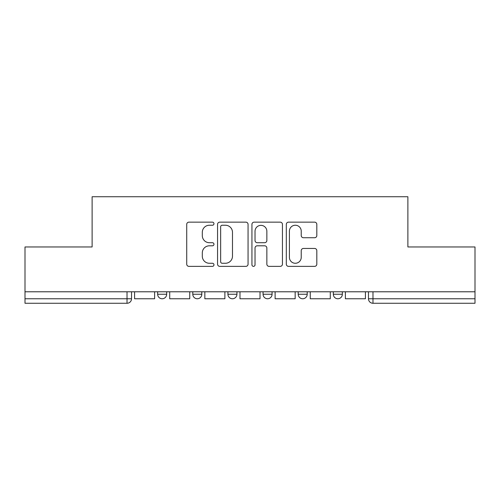 <?xml version="1.0" encoding="UTF-8"?>
<svg xmlns="http://www.w3.org/2000/svg" width="500" height="500" viewBox="0 0 500 500"><rect width="100%" height="100%" fill="white"/><g stroke="black" fill="none" stroke-linecap="round" stroke-linejoin="round"><path stroke-width="0.75" d="M213.962 223.7A1.55 1.55 0 0 0 212.419 222.15L188.931 222.15A2.212 2.212 0 0 0 186.719 224.363L186.719 264.156A2.212 2.212 0 0 0 188.931 266.363L212.419 266.363A1.55 1.55 0 0 0 213.962 264.819A1.55 1.55 0 0 0 212.419 263.269L209.375 263.269A7.075 7.075 0 0 1 202.306 256.194L202.306 252.881A7.075 7.075 0 0 1 209.375 245.806L212.419 245.806A1.55 1.55 0 0 0 213.962 244.256A1.55 1.55 0 0 0 212.419 242.706L209.375 242.706A7.075 7.075 0 0 1 202.306 235.637L202.306 232.319A7.075 7.075 0 0 1 209.375 225.244L212.419 225.244A1.55 1.55 0 0 0 213.962 223.7M333.331 291.781L333.331 294.256L342.344 294.256A4.506 4.506 0 0 1 337.837 298.762A4.506 4.506 0 0 1 333.331 294.256L333.331 291.781M263.062 291.781L263.062 294.256L272.075 294.256A4.506 4.506 0 0 1 267.569 298.762A4.506 4.506 0 0 1 263.062 294.256L263.062 291.781M314.606 237.738A2.212 2.212 0 0 0 316.819 235.525L316.819 224.363A2.212 2.212 0 0 0 314.606 222.15L288.525 222.15A2.212 2.212 0 0 0 286.312 224.363L286.312 264.156A2.212 2.212 0 0 0 288.525 266.363L314.606 266.363A2.212 2.212 0 0 0 316.819 264.156L316.819 250.669A2.212 2.212 0 0 0 314.606 248.456L303.444 248.456A2.212 2.212 0 0 0 301.231 250.669L301.231 257.356A5.913 5.913 0 0 1 295.319 263.269A5.913 5.913 0 0 1 289.406 257.356L289.406 231.156A5.913 5.913 0 0 1 295.319 225.244A5.913 5.913 0 0 1 301.231 231.156L301.231 235.525A2.212 2.212 0 0 0 303.444 237.738L314.606 237.738M25 291.781L25 246.962L92.119 246.962L92.119 196.731L407.881 196.731L407.881 246.962L475 246.962L475 291.781L25 291.781L25 298.762L131.531 298.762L131.531 291.781L131.531 298.762A4.506 4.506 0 0 1 127.025 303.269L25 303.269L25 298.762M248.062 224.363A2.212 2.212 0 0 0 245.856 222.15L219.769 222.15A2.212 2.212 0 0 0 217.556 224.363L217.556 264.156A2.212 2.212 0 0 0 219.769 266.363L245.856 266.363A2.212 2.212 0 0 0 248.062 264.156L248.062 224.363M254.144 222.15L280.231 222.15A2.212 2.212 0 0 1 282.444 224.363L282.444 264.156A2.212 2.212 0 0 1 280.231 266.363L269.069 266.363A2.212 2.212 0 0 1 266.856 264.156L266.856 248.012A2.212 2.212 0 0 0 264.644 245.806L257.238 245.806A2.212 2.212 0 0 0 255.031 248.012L255.031 264.819A1.55 1.55 0 0 1 253.481 266.363A1.55 1.55 0 0 1 251.938 264.819L251.938 224.363A2.212 2.212 0 0 1 254.144 222.15M368.469 291.781L368.469 298.762L475 298.762L475 303.269L372.975 303.269A4.506 4.506 0 0 1 368.469 298.762M475 291.781L475 298.762M342.344 294.256L342.344 291.781L342.344 294.256A4.506 4.506 0 0 1 337.837 298.762M307.206 291.781L307.206 294.256A4.506 4.506 0 0 1 302.7 298.762A4.506 4.506 0 0 1 298.2 294.256A4.506 4.506 0 0 0 302.7 298.762A4.506 4.506 0 0 0 307.206 294.256L307.206 291.781M298.2 291.781L298.2 294.256L307.206 294.256M272.075 291.781L272.075 294.256M236.938 291.781L236.938 294.256A4.506 4.506 0 0 1 232.431 298.762A4.506 4.506 0 0 1 227.925 294.256A4.506 4.506 0 0 0 232.431 298.762A4.506 4.506 0 0 0 236.938 294.256L227.925 294.256L227.925 291.781M192.794 291.781L192.794 294.256L201.8 294.256L201.8 291.781L201.8 294.256A4.506 4.506 0 0 1 197.3 298.762A4.506 4.506 0 0 1 192.794 294.256A4.506 4.506 0 0 0 197.3 298.762M157.656 291.781L157.656 294.256L166.669 294.256L166.669 291.781L166.669 294.256A4.506 4.506 0 0 1 162.162 298.762A4.506 4.506 0 0 1 157.656 294.256A4.506 4.506 0 0 0 162.162 298.762M127.025 291.781L127.025 303.269A4.506 4.506 0 0 0 131.531 298.762M222.2 225.244A1.55 1.55 0 0 0 220.65 226.794L220.65 261.719A1.55 1.55 0 0 0 222.2 263.269L225.406 263.269A7.075 7.075 0 0 0 232.481 256.194L232.481 232.319A7.075 7.075 0 0 0 225.406 225.244L222.2 225.244M266.856 231.269A5.913 5.913 0 0 0 260.944 225.356A5.913 5.913 0 0 0 255.031 231.269L255.031 240.5A2.212 2.212 0 0 0 257.238 242.706L264.644 242.706A2.212 2.212 0 0 0 266.856 240.5L266.856 231.269M154.619 291.781L154.619 298.762L134.575 298.762L134.575 291.781M189.75 291.781L189.75 298.762L169.706 298.762L169.706 291.781M224.887 291.781L224.887 298.762L204.844 298.762L204.844 291.781M260.025 291.781L260.025 298.762L239.975 298.762L239.975 291.781M295.156 291.781L295.156 298.762L275.113 298.762L275.113 291.781M330.294 291.781L330.294 298.762L310.25 298.762L310.25 291.781M365.425 291.781L365.425 298.762L345.381 298.762L345.381 291.781M372.975 291.781L372.975 303.269"/></g></svg>
